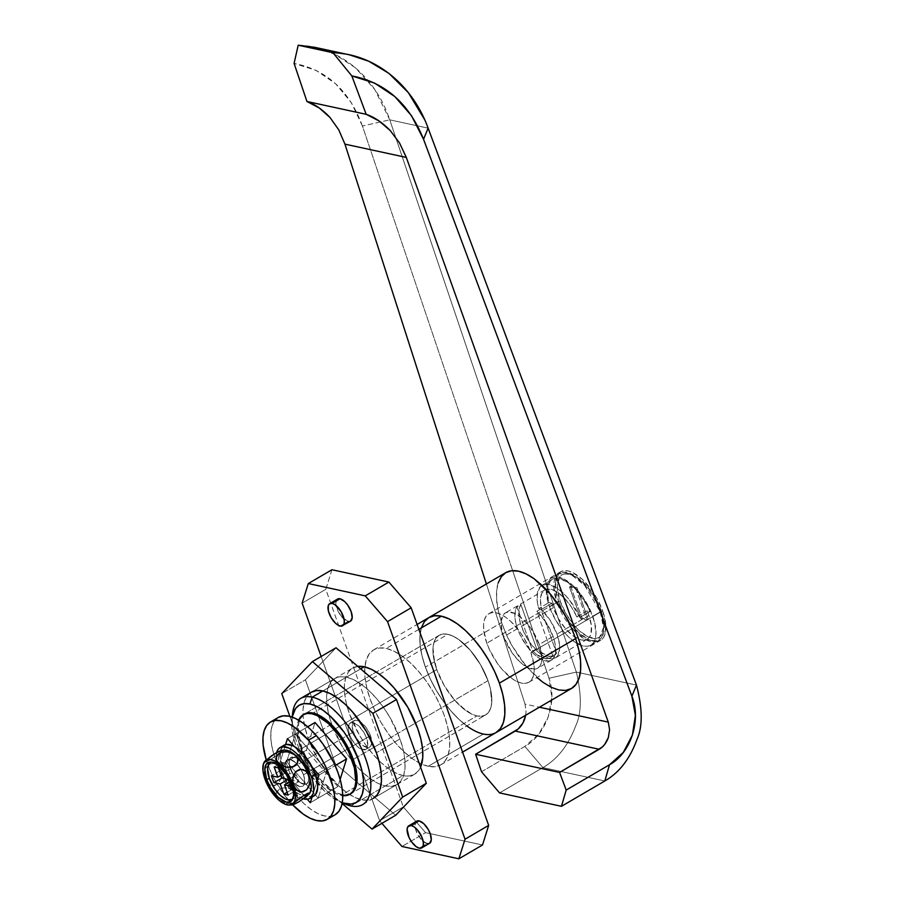 <?xml version="1.0" encoding="UTF-8"?>
<svg xmlns="http://www.w3.org/2000/svg" width="904" height="904" viewBox="0 0 904 904"><rect width="100%" height="100%" fill="white"/><g stroke="black" fill="none" stroke-linecap="round" stroke-linejoin="round"><path stroke-width="0.68" stroke-dasharray="4.52 3.39" d="M486.815 643.173A39.697 18.023 59.7 0 1 488.849 613.68A39.697 18.023 59.7 0 1 530.942 652.733L602.652 610.821A39.697 18.023 -120.3 0 0 560.559 571.78A39.697 18.023 -120.3 0 0 558.525 601.273L486.815 643.173L558.525 601.273L555.418 588.188L556.141 577.825L557.926 574.187L560.593 571.769L564.017 570.661L568.074 570.921L572.627 572.526L582.447 579.487L591.984 590.504L596.177 597.013L602.652 610.821L605.759 623.907L605.036 634.269L603.25 637.919L600.584 640.337L597.16 641.444L593.103 641.185L588.549 639.58L578.729 632.608L569.192 621.602L561.395 608.222L558.525 601.273A39.697 18.023 -120.3 0 0 600.618 640.314A39.697 18.023 -120.3 0 0 602.652 610.821L530.942 652.733A39.697 18.023 59.7 0 1 528.908 682.226A39.697 18.023 59.7 0 1 486.815 643.173L483.708 630.099L483.583 624.461L484.431 619.737L486.228 616.087L488.883 613.669L492.307 612.562L496.375 612.822L500.918 614.426L505.765 617.319L510.737 621.398L520.275 632.404L524.478 638.925L530.942 652.733L534.049 665.807L534.174 671.446L533.326 676.169L531.541 679.819L528.885 682.237L525.45 683.345L521.393 683.085L516.851 681.48L511.992 678.588L502.127 669.423L497.494 663.502L489.685 650.123L486.815 643.173M370.459 735.686A15.368 6.972 -120.3 0 0 354.165 720.567A15.368 6.972 -120.3 0 0 353.385 731.991L290.342 768.829A15.368 6.972 59.7 0 1 289.868 767.36A15.368 6.972 59.7 0 1 291.122 757.416A15.368 6.972 59.7 0 1 307.416 772.524L370.459 735.686L307.416 772.524L308.626 777.587L308.343 781.598L306.625 783.949L305.292 784.378L300.083 782.536L292.839 774.174L289.133 763.767L289.416 759.755L291.133 757.405L295.8 757.699L299.597 760.4L304.919 767.18L307.416 772.524A15.368 6.972 59.7 0 1 306.637 783.937A15.368 6.972 59.7 0 1 290.342 768.829L353.385 731.991A15.368 6.972 -120.3 0 0 369.668 747.099A15.368 6.972 -120.3 0 0 370.459 735.686L366.323 727.822L360.719 721.98L355.509 720.138L353.148 721.505L352.176 726.929L354.492 734.681L359.306 742.15L363.125 745.698L368.335 747.54L370.685 746.173L371.713 742.93L370.459 735.686M349.712 794.356L485.651 714.917A46.093 20.928 -120.3 0 0 484.668 672.565A46.093 20.928 -120.3 0 0 447.864 634.325L313.112 713.075L447.864 634.325L443.141 634.032L439.163 635.309L436.078 638.122L433.999 642.348L433.016 647.84L434.428 661.728L436.768 669.581L300.84 749.009A46.093 20.928 59.7 0 1 298.659 720.205L297.088 727.279L298.501 741.156L300.84 749.009L308.354 765.044L313.225 772.615L324.31 785.406L335.712 793.497L342.74 795.644A46.093 20.928 59.7 0 1 300.84 749.009L436.768 669.581L444.282 685.616L454.542 700.046L466.012 710.691L471.639 714.058L476.916 715.923A46.093 20.928 -120.3 0 0 485.651 714.917L350.899 793.667A46.093 20.928 59.7 0 1 342.164 794.672L476.916 715.923L481.64 716.217L485.617 714.94L488.702 712.126L490.782 707.9L491.765 702.408L490.352 688.52L488.002 680.667L353.261 759.416L488.002 680.667L490.352 688.52L491.765 702.408L490.782 707.9L488.702 712.126L485.617 714.94L481.64 716.217L476.916 715.923L471.639 714.058L460.238 705.967L454.542 700.046L444.282 685.616L436.768 669.581A46.093 20.928 -120.3 0 0 485.651 714.917A46.093 20.928 -120.3 0 0 488.002 680.667A46.093 20.928 -120.3 0 0 439.129 635.331A46.093 20.928 -120.3 0 0 436.768 669.581L433.163 654.383L433.016 647.84L433.999 642.348L436.078 638.122L439.163 635.309L443.141 634.032L447.864 634.325L453.141 636.19L458.769 639.557L470.227 650.202L480.499 664.632L488.002 680.667L480.499 664.632L470.227 650.202L458.769 639.557L453.141 636.19L447.864 634.325A46.093 20.928 -120.3 0 0 439.129 635.331A46.093 20.928 -120.3 0 0 440.112 677.684A46.093 20.928 -120.3 0 0 476.916 715.923L342.164 794.672A46.093 20.928 59.7 0 1 305.371 756.422A46.093 20.928 59.7 0 1 304.388 714.07L376.267 672.067L304.388 714.07M466.814 725.923A66.58 30.227 59.7 0 1 425.388 667.118L501.607 622.573C505.472 633.015 508.986 640.8 512.15 645.908L526.716 666.915L543.101 682.396C548.717 686.407 553.949 688.938 558.796 689.978C563.633 691.04 567.848 690.554 571.418 688.532L571.464 688.498M424.643 119.667L428.123 128.153L389.76 119.848L576.356 672.079L636.472 685.085L576.356 672.079L389.76 119.848L374.719 89.428L355.441 67.811L334.729 54.263L314.637 47.302M340.141 779.395L337.87 786.616L306.332 750.207L315.044 722.499L306.332 750.207L278.748 766.321L307.258 799.238L278.748 766.321L306.332 750.207L337.87 786.616L310.298 802.729L337.87 786.616L340.141 779.395M362.425 126.029L351.328 102.66L335.61 83.733L316.14 70.41L294.082 63.404C326.638 69.698 349.419 90.569 362.425 126.029L512.658 570.661L362.425 126.029L389.76 119.848L362.425 126.029M525.687 715.256L526.049 711.663L525.021 704.103L539.428 707.222L525.021 704.103L486.386 583.984L525.021 704.103L526.049 711.663L525.619 715.595M481.527 771.745L524.862 746.421L538.761 734.161L548.265 716.917L551.836 697.278L549.01 678.249L512.658 570.661L549.01 678.249L576.356 672.079C581.871 695.425 581.611 713.482 575.554 726.251C568.175 745.54 557.293 759.315 542.908 767.586L499.562 792.91L542.908 767.586C557.293 759.315 568.175 745.54 575.554 726.251C581.611 713.493 581.882 695.436 576.356 672.079L549.01 678.249C557.7 702.012 546.106 734.771 524.862 746.421L481.527 771.745M604.81 780.977L542.908 767.586L524.862 746.421L542.908 767.586L604.81 780.977M505.811 572.627C502.421 574.526 499.878 577.95 498.183 582.91L496.635 590.911L496.703 600.448L498.386 611.138L501.607 622.573L506.263 634.314L512.15 645.908L519.054 656.925L526.716 666.915L536.999 677.503M332.966 52.726L349.373 54.816M423.535 139.261L428.123 128.153L389.76 119.848M298.196 45.2C338.763 46.251 375.25 76.026 389.771 119.848M498.183 582.91C496.669 587.171 496.172 593.013 496.703 600.448C496.793 604.889 498.432 612.268 501.607 622.573L425.388 667.118A66.58 30.227 59.7 0 1 428.79 617.635A66.58 30.227 -120.3 0 0 430.214 678.814A66.58 30.227 -120.3 0 0 483.369 734.059L490.194 734.489L495.98 732.613L490.194 734.489L483.369 734.059A66.58 30.227 -120.3 0 0 495.98 732.613M425.388 667.118L430.191 678.768L436.236 690.272L443.276 701.199L451.062 711.132L459.277 719.674L467.617 726.5L475.753 731.359L483.369 734.059L475.753 731.359L467.617 726.5L459.277 719.674L451.062 711.132L443.276 701.199L436.236 690.272L430.191 678.768L425.388 667.118L421.998 655.773L425.388 667.118M421.388 627.783L419.964 635.727L420.168 645.173L421.998 655.773L420.168 645.173L419.964 635.727L421.388 627.783M312.072 797.079L317.123 781.022L312.072 797.079M319.01 775.033L335.181 765.586L319.01 775.033L326.886 770.434L295.348 734.014L286.636 761.71L318.174 798.13L326.886 770.434L319.01 775.033M312.196 767.168L294.275 746.489L312.196 767.168M287.461 738.624L307.665 726.816L287.461 738.624M285.585 744.602L278.748 766.321L307.258 799.238L278.748 766.321L286.636 761.71L278.748 766.321L285.585 744.602M416.676 821.182A12.803 5.808 -120.3 0 0 416.947 832.946A12.803 5.808 -120.3 0 0 427.174 843.568L419.298 848.178L427.174 843.568A12.803 5.808 -120.3 0 0 429.592 843.296L428.485 843.658M348.074 621.443L341.859 617.036L337.847 610.81L335.881 602.527L337.587 599.047A12.803 5.808 -120.3 0 0 337.859 610.821A12.803 5.808 -120.3 0 0 348.074 621.443L340.198 626.043L348.074 621.443A12.803 5.808 -120.3 0 0 350.503 621.161L349.385 621.523M360.662 668.858L322.852 690.95L360.662 668.858M357.781 666.395A61.461 27.9 -120.3 0 0 352.583 668.112A61.461 27.9 -120.3 0 0 353.893 724.579A61.461 27.9 -120.3 0 0 402.958 775.575L350.955 805.961L402.958 775.575A61.461 27.9 -120.3 0 0 414.597 774.242A61.461 27.9 -120.3 0 0 420.575 767.168L418.676 770.513L414.552 774.265L409.252 775.971L402.958 775.575L395.918 773.089L388.415 768.603L380.72 762.298L373.137 754.411L365.95 745.246L359.442 735.155L349.43 713.776L346.311 703.312L344.616 693.526L344.424 684.803L345.735 677.48L348.503 671.83L352.616 668.09L357.927 666.372M428.213 766.287L483.369 734.059L428.213 766.287L420.586 763.597L412.461 758.738L404.122 751.913L395.907 743.37L388.121 733.438L381.07 722.511L375.036 710.996L370.222 699.346L366.843 688L365.013 677.401L364.798 667.954L366.222 660.022L369.227 653.908L373.68 649.852L379.431 647.999L386.245 648.428A66.58 30.227 59.7 0 1 439.4 703.662A66.58 30.227 59.7 0 1 440.824 764.84A66.58 30.227 59.7 0 1 428.213 766.287A66.58 30.227 59.7 0 1 421.671 764.095A66.58 30.227 59.7 0 1 364.888 666.926A66.58 30.227 59.7 0 1 373.634 649.874A66.58 30.227 59.7 0 1 386.245 648.428L393.861 651.117L401.997 655.976L410.337 662.813L418.552 671.356L426.338 681.277L433.389 692.204L439.423 703.719L444.237 715.369L447.616 726.714L449.446 737.314L449.65 746.76L448.237 754.693L445.231 760.806L440.779 764.874L435.027 766.716L428.213 766.287M418.857 629.365L386.245 648.428L418.857 629.365M321.146 656.485L379.635 820.73L381.895 823.341L379.635 820.73L403.274 806.91L425.581 832.663L482.51 844.98L425.581 832.663L401.941 846.472L425.581 832.663L403.274 806.91L379.635 820.73L321.146 656.485M427.174 843.568L422.541 840.81L418.111 835.149L415.365 828.516L415.252 823.137M331.949 569.735L325.79 589.318L403.274 806.91L325.79 589.318L302.151 603.137L325.79 589.318L331.949 569.735M292.15 717.109L291.924 728.522L293.472 737.494L296.331 747.088L305.507 766.694L311.473 775.937L325.011 791.565L332.062 797.339L342.243 802.831A56.342 25.572 59.7 0 1 340.853 802.3A56.342 25.572 59.7 0 1 291.935 718.59A56.342 25.572 59.7 0 1 292.15 717.109M350.899 793.667L346.887 794.966L342.164 794.672L336.887 792.797L331.259 789.441L319.801 778.796L309.53 764.355L302.026 748.32L298.41 733.133L298.275 726.59L299.258 721.098L301.326 716.861L304.411 714.058M343.328 803.193A61.461 27.9 59.7 0 1 292.376 715.991M292.625 713.075A61.461 27.9 -120.3 0 0 345.983 804.402M311.247 692.261L307.134 696.012L304.365 701.651L303.055 708.973L303.247 717.697L304.942 727.483L308.061 737.958L331.7 724.138A61.461 27.9 -120.3 0 0 396.867 784.593A61.461 27.9 -120.3 0 0 400.02 738.93L390.008 717.55L383.499 707.459L376.313 698.295L368.73 690.407L361.035 684.102L353.52 679.627L346.492 677.141L340.198 676.734L334.887 678.452L330.774 682.192L328.005 687.842L326.694 695.165L326.886 703.888L328.581 713.674L331.7 724.138L341.712 745.517L348.221 755.608L355.408 764.773L362.99 772.66L370.685 778.965L378.188 783.44L385.228 785.938L391.522 786.333L396.822 784.627L400.947 780.875L403.704 775.225L405.026 767.903L404.834 759.179L403.139 749.405L400.02 738.93L376.38 752.749L400.02 738.93A61.461 27.9 -120.3 0 0 334.853 678.475A61.461 27.9 -120.3 0 0 331.7 724.138L308.061 737.958A61.461 27.9 59.7 0 1 311.213 692.283L352.583 668.112M305.405 679.797L336.039 647.784L305.405 679.797L281.765 693.617L305.405 679.797L335.226 763.552L311.586 777.361L289.879 716.42L311.586 777.361L342.119 803.498L311.586 777.361L335.226 763.552L305.405 679.797M395.681 815.284L335.226 763.552L395.681 815.284M308.061 737.958L318.072 759.337L324.581 769.428L339.35 786.469L347.046 792.774L354.549 797.26L361.589 799.746L367.883 800.142L373.228 798.413A61.461 27.9 59.7 0 1 308.061 737.958M274.85 720.511A56.342 25.572 -120.3 0 0 297.179 796.537L289.291 801.147L292.681 804.854A56.342 25.572 59.7 0 1 289.291 801.147L297.179 796.537A56.342 25.572 -120.3 0 0 335.181 814.719L330.288 816.301L324.513 815.939L318.061 813.656L311.179 809.543L304.128 803.769L297.179 796.537L284.624 778.886L275.449 759.292L272.59 749.698L271.042 740.726L270.861 732.737L272.059 726.014L274.601 720.85L278.375 717.403M289.291 801.147L276.748 783.497L271.629 773.756L266.239 759.902A56.342 25.572 59.7 0 0 289.291 801.147M310.298 802.729L318.174 798.13L286.636 761.71L295.348 734.014L326.886 770.434L318.174 798.13L310.298 802.729M307.416 772.524A15.368 6.972 -120.3 0 0 291.122 757.416A15.368 6.972 -120.3 0 0 289.868 767.36A15.368 6.972 -120.3 0 0 290.342 768.829L286.398 771.135A15.368 6.972 59.7 0 1 287.189 759.71A15.368 6.972 59.7 0 1 303.484 774.83L307.416 772.524L303.292 764.66L297.676 758.818L292.467 756.976L290.105 758.343L289.133 763.767L290.342 768.829L296.263 778.988L300.083 782.536L305.292 784.378L306.625 783.949L308.343 781.598L308.626 777.587L307.416 772.524L303.484 774.83L300.976 769.485L295.653 762.693L290.094 759.383L288.523 759.281L286.172 760.648L285.144 763.891L286.398 771.135L288.907 776.479L294.218 783.259L299.778 786.582L302.682 786.254L304.727 782.073L303.484 774.83A15.368 6.972 59.7 0 1 302.693 786.243A15.368 6.972 59.7 0 1 286.398 771.135L290.342 768.829A15.368 6.972 -120.3 0 0 306.637 783.937A15.368 6.972 -120.3 0 0 307.416 772.524M303.348 798.82A29.448 13.368 59.7 0 1 278.568 769.44L282.511 767.134A29.448 13.368 -120.3 0 0 313.733 796.108M313.722 796.119L308.162 796.74L301.19 793.407L293.868 786.604L287.314 777.384L282.511 767.134L280.206 757.428L280.748 749.744L284.037 745.235A29.448 13.368 -120.3 0 0 282.511 767.134L278.568 769.44L276.262 759.733L276.805 752.038M304.219 799.046L297.246 795.701L289.924 788.909L283.37 779.677L278.568 769.44A29.448 13.368 59.7 0 1 276.669 752.49M270.443 762.682L272.273 762.083L276.884 763.089L282.138 766.818L289.495 776.197L292.964 783.598L291.698 784.898L292.941 783.621A21.255 9.65 -120.3 0 0 272.906 762.049A21.255 9.65 -120.3 0 0 271.742 762.174M286.398 771.135L349.441 734.297A15.368 6.972 -120.3 0 0 365.736 749.405A15.368 6.972 -120.3 0 0 366.515 737.992L303.484 774.83A15.368 6.972 59.7 0 1 302.693 786.243A15.368 6.972 59.7 0 1 286.398 771.135L285.144 763.891L287.201 759.71L291.856 760.004L295.653 762.693L300.976 769.485L303.484 774.83L304.682 779.892L303.71 785.316L301.36 786.683L299.778 786.582L294.218 783.259L288.907 776.479L286.398 771.135A15.368 6.972 59.7 0 1 287.189 759.71A15.368 6.972 59.7 0 1 303.484 774.83L366.515 737.992A15.368 6.972 -120.3 0 0 350.232 722.872A15.368 6.972 -120.3 0 0 349.441 734.297L286.398 771.135M279.053 800.277L286.263 803.43L290.546 803.419L294.399 802.108L296.987 799.69L297.834 796.706L296.998 793.701L294.817 791.068A25.606 11.628 -120.3 0 0 309.044 794.153A25.606 11.628 -120.3 0 0 309.88 793.057M285.268 750.105A25.606 11.628 -120.3 0 0 280.839 751.812A25.606 11.628 -120.3 0 0 280.703 769.903L281.517 773.971L281.121 778.242L278.07 783.711L272.985 785.881L268.092 783.926L265.753 780.932L268.092 783.926L271.223 785.644L274.771 785.632L278.07 783.711L281.121 778.242L281.517 773.971L280.703 769.903A25.606 11.628 -120.3 0 0 294.817 791.068L287.585 787.915L283.291 787.926L279.438 789.26L276.228 793.136L276.262 796.175L277.81 799.023L276.036 794.661L276.873 791.678L279.438 789.26L283.291 787.926L287.585 787.915L291.574 789.056L299.054 794.074L303.009 795.644L307.846 795.102M280.556 801.373L286.263 803.43L292.58 802.921L295.89 801.012L297.834 796.706L296.06 792.322L286.647 781.644L279.901 768.072L278.579 758.976L279.166 754.772L280.839 751.812L270.884 759.337L264.239 762.434L264.51 761.665L264.239 762.434L265.256 762.332L269.155 760.388L276.127 755.755L280.839 751.812L281.664 750.399L280.658 750.489M279.901 768.072L277.573 765.089L274.443 763.371L269.166 764.095L265.234 768.705L264.171 772.875L264.397 777.112L264.171 772.875L265.234 768.705L269.166 764.095L274.443 763.371L277.573 765.089L279.901 768.072M309.044 794.153L310.095 792.672M285.223 750.105L282.037 750.862M366.515 737.992L364.018 732.647L358.696 725.856L353.136 722.545L351.566 722.443L349.204 723.81L348.232 729.223L349.441 734.297L351.938 739.641L357.261 746.421L361.058 749.122L365.724 749.416L367.77 745.235L366.515 737.992M292.964 798.492A21.255 9.65 -120.3 0 0 293.642 797.543A21.255 9.65 -120.3 0 0 293.789 786.209A21.255 9.65 -120.3 0 0 292.964 783.598L294.693 793.622L294.241 796.153L291.856 799.396M281.393 751.156L281.664 750.399M288.127 795.102L296.003 790.491L292.376 780.299L289.393 782.039L292.376 780.299L298.783 781.677L296.354 774.886L289.958 773.496L286.319 763.292L282.048 762.366L285.687 772.57L279.279 771.18L280.794 775.429L279.279 771.18L271.403 775.79L279.279 771.18L285.687 772.57L281.065 775.27L285.687 772.57L282.048 762.366L279.223 764.027L282.048 762.366L286.319 763.292L281.969 765.846L286.319 763.292L289.958 773.496L282.071 778.095L289.958 773.496L296.354 774.886L293.02 776.83L296.354 774.886L298.783 781.677L290.896 786.288L298.783 781.677L292.376 780.299L296.003 790.491L288.127 795.102M287.122 792.266L291.732 789.576L296.003 790.491L291.732 789.576L287.122 792.266M289.11 782.197L291.732 789.576L289.11 782.197M282.059 778.061L288.105 779.372L282.059 778.061M274.172 766.976L279.223 764.027L274.172 766.976M278.443 767.903L281.969 765.846L278.443 767.903M288.478 779.485L293.02 776.83L288.478 779.485M600.256 611.884L603.476 627.545L598.256 640.812L586.357 640.043L572.582 628.913L556.988 602.516A2.565 0.881 160.4 0 1 560.378 601.68C562.921 610.912 576.933 634.563 592.052 638.235C606.855 641.038 604.968 620.02 600.798 610.426A2.565 0.881 160.4 0 1 601.239 610.731A2.565 0.881 160.4 0 1 600.256 611.884L592.764 616.257A38.928 17.673 59.7 0 1 590.775 645.185A38.928 17.673 59.7 0 1 549.496 606.889L556.988 602.516A38.928 17.673 -120.3 0 0 598.256 640.812A38.928 17.673 -120.3 0 0 600.256 611.884A38.928 17.673 -120.3 0 0 558.977 573.599A38.928 17.673 -120.3 0 0 556.988 602.516L549.496 606.889L547.519 600.256L546.332 588.538L547.157 583.905L548.909 580.323L551.519 577.95L554.875 576.876L558.864 577.125L563.316 578.696L572.955 585.532L577.758 590.527L582.3 596.324L589.962 609.443L594.742 622.89L595.939 634.608L595.103 639.252L593.352 642.823L590.741 645.196L587.385 646.281L583.396 646.032L574.187 641.614L569.317 637.625L564.514 632.63L555.836 620.438L549.496 606.889A38.928 17.673 59.7 0 1 551.496 577.972A38.928 17.673 59.7 0 1 592.764 616.257L600.256 611.884A2.565 0.881 -19.6 0 0 601.239 610.731A2.565 0.881 -19.6 0 0 600.798 610.426L603.646 622.404L603.759 627.568L602.979 631.907L601.341 635.241L598.911 637.456L595.77 638.473L587.882 636.766L578.888 630.382L574.402 625.715L566.299 614.324L560.378 601.68L557.531 589.69L557.418 584.526L559.836 576.854L562.265 574.639L565.407 573.633L569.124 573.859L577.735 577.984L586.775 586.38L591.024 591.804L594.877 597.77L600.798 610.426C598.256 601.183 584.244 577.543 569.124 573.859C554.322 571.068 556.209 592.086 560.378 601.68A2.565 0.881 -19.6 0 0 556.988 602.516L553.756 586.854L558.977 573.599L570.887 574.356L584.662 585.487L600.256 611.884M553.067 636.382L539.281 644.439A32.013 14.532 59.7 0 1 537.643 668.226A32.013 14.532 59.7 0 1 503.697 636.732L517.483 628.675A32.013 14.532 -120.3 0 0 551.429 660.169A32.013 14.532 -120.3 0 0 553.067 636.382A32.013 14.532 -120.3 0 0 536.886 611.217L540.818 608.912A32.013 14.532 59.7 0 1 557.011 634.077A32.013 14.532 59.7 0 1 555.372 657.863A32.013 14.532 59.7 0 1 521.427 626.37L553.338 607.725A32.013 14.532 -120.3 0 0 587.284 639.218A32.013 14.532 -120.3 0 0 588.922 615.432L557.011 634.077L588.922 615.432A32.013 14.532 -120.3 0 0 587.08 610.844L576.831 616.833A32.013 14.532 -120.3 0 0 544.739 589.928A32.013 14.532 -120.3 0 0 541.711 609.228L551.96 603.239A32.013 14.532 -120.3 0 0 553.338 607.725L521.427 626.37A32.013 14.532 59.7 0 1 520.896 604.595L516.952 606.9A32.013 14.532 -120.3 0 0 517.483 628.675L503.697 636.732A32.013 14.532 59.7 0 1 505.336 612.946A32.013 14.532 59.7 0 1 539.281 644.439L553.067 636.382L554.694 641.829L555.677 651.468L553.553 658.225L551.406 660.18L548.649 661.073L541.699 659.57L537.79 657.231L533.778 653.942L526.094 645.072L519.8 634.28L516.387 625.252L515.054 618.788L515.303 610.72L516.952 606.9L532.682 651.049L536.626 648.744A29.448 13.368 -120.3 0 0 554.073 655.649A29.448 13.368 -120.3 0 0 556.548 653.061L552.604 655.366L536.886 611.217L540.818 608.912L556.548 653.061L552.604 655.366A29.448 13.368 59.7 0 1 550.14 657.954A29.448 13.368 59.7 0 1 532.682 651.049L536.626 648.744L520.896 604.595L516.952 606.9L532.682 651.049L535.756 653.852L544.558 658.598L549.327 658.349L552.604 655.366L536.886 611.217L546.253 622.641L553.067 636.382M551.96 603.239A32.013 14.532 -120.3 0 0 553.338 607.725L558.559 618.856L565.689 628.89L573.644 636.28L581.227 639.908L584.504 640.111L587.261 639.23L589.408 637.275L590.843 634.337L591.431 625.975L588.922 615.432A32.013 14.532 -120.3 0 0 587.08 610.844L590.097 611.499L587.216 605.544L575.893 589.577L567.384 582.165L559.35 578.481L555.836 578.21L552.807 579.012L550.366 580.843L547.541 587.385L547.248 591.871L548.931 602.584L551.96 603.239L548.931 602.584L538.694 608.573A37.392 16.973 59.7 0 1 542.027 585.284A37.392 16.973 59.7 0 1 579.859 617.489L590.097 611.499A37.392 16.973 -120.3 0 0 552.265 579.294A37.392 16.973 -120.3 0 0 548.931 602.584L538.694 608.573L541.711 609.228L551.96 603.239M570.673 586.334L581.973 618.065L588.244 619.421L576.944 587.69L570.673 586.334L581.973 618.065L580.797 618.754L569.497 587.024L570.673 586.334L569.497 587.024L575.758 588.38L587.058 620.11L580.797 618.754L581.973 618.065L588.244 619.421L587.058 620.11L588.244 619.421L576.944 587.69L575.758 588.38L576.944 587.69L570.673 586.334M539.281 644.439L530.671 628.054L526.93 623.274L518.975 615.884L515.065 613.545L508.127 612.042L505.359 612.935L503.212 614.889L501.087 621.647L502.07 631.286L503.697 636.732L512.297 653.129L519.992 662.01L527.913 667.627L534.852 669.129L537.62 668.237L539.756 666.282L541.202 663.344L541.88 659.536L541.79 654.993L539.281 644.439M587.08 610.844L576.831 616.833L579.859 617.489L590.097 611.499L587.08 610.844M579.859 617.489L569.746 600.392L565.655 595.566L557.146 588.154L549.101 584.47L542.569 584.99L540.129 586.832L537.304 593.374L537.473 602.979L538.694 608.573L541.711 609.228L540.434 600.301L541.677 593.487L545.281 589.645L550.796 589.227L557.565 592.301L564.74 598.482L571.43 607.002L576.831 616.833L579.859 617.489M580.797 618.754L569.497 587.024L575.758 588.38L587.058 620.11L580.797 618.754M557.011 634.077L559.519 644.631L559.621 649.174L557.486 655.92L555.35 657.875L552.581 658.767L549.304 658.564L541.733 654.925L537.722 651.648L530.026 642.767L523.744 631.975L520.331 622.958L518.998 616.483L519.246 608.415L520.896 604.595L536.626 648.744L539.688 651.547L548.502 656.293L553.271 656.044L556.548 653.061L540.818 608.912L550.197 620.336L557.011 634.077M488.849 613.68L560.559 571.78M354.165 720.567L350.232 722.872M439.129 635.331L376.267 672.067L439.129 635.331M369.668 747.099L365.736 749.405M528.908 682.226L600.618 640.314M414.597 774.242L362.594 804.628M440.824 764.84L462.577 752.128M373.634 649.874L417.117 624.461M292.116 717.098L291.935 718.59M342.243 802.865L340.853 802.3M334.853 678.475L311.213 692.283M396.867 784.593L373.228 798.413M272.906 762.049L270.432 762.061M293.642 797.543L292.421 799.69M590.775 645.185L598.256 640.812C607.635 633.026 604.731 623.579 601.239 610.72C596.764 598.685 590.188 588.606 581.498 580.481L573.147 574.537C568.141 573.215 568.661 570.367 558.977 573.599L551.496 577.972M551.429 660.169L537.643 668.226M587.284 639.218L555.372 657.863M544.739 589.928L505.336 612.946M542.027 585.284L552.265 579.294M550.14 657.954L554.073 655.649"/><path stroke-width="1.36" d="M303.202 714.759L304.388 714.07A46.093 20.928 59.7 0 1 313.112 713.075L318.389 714.94L324.027 718.296L335.486 728.94L345.746 743.382L353.261 759.416L352.074 760.106A46.093 20.928 59.7 0 1 349.712 794.356A46.093 20.928 59.7 0 1 342.74 795.644L349.69 794.379L352.775 791.565L354.843 787.327L355.826 781.836L354.424 767.959L348.752 752.038L344.571 744.071L339.689 736.5L328.615 723.72L317.214 715.629L311.936 713.764L307.213 713.459L303.236 714.748L298.659 720.205A46.093 20.928 59.7 0 1 303.202 714.759A46.093 20.928 59.7 0 1 352.074 760.106L353.261 759.416L355.6 767.27L357.012 781.146L356.029 786.638L353.95 790.876L350.865 793.689M536.999 677.503L543.101 682.396L551.18 687.277L558.796 689.978L565.621 690.407L571.464 688.498C574.808 686.633 577.351 683.209 579.046 678.249C580.56 673.989 581.057 668.146 580.526 660.711C580.436 656.27 578.797 648.891 575.622 638.586L499.392 683.13A66.58 30.227 59.7 0 1 495.98 732.613A66.58 30.227 59.7 0 1 466.814 725.923M636.472 685.085L428.123 128.153C412.145 84.015 374.222 53.935 332.966 52.726L351.825 75.913L374.527 83.055L394.822 96.558L411.467 115.678L423.535 139.261L631.896 696.193L635.388 715.369L632.393 735.133L623.285 752.456L609.522 764.75L566.186 790.073L559.587 772.434L602.143 747.145L604.697 744.41L608.336 737.574L609.59 729.754L608.29 722.126L406.325 157.432L399.523 142.956L390.291 130.617L379.025 120.933L366.188 114.311L351.825 75.913L366.188 114.311C374.459 117.17 382.494 122.605 390.291 130.617L399.523 142.956L406.325 157.432L608.29 722.126L539.428 707.222L608.29 722.126L609.59 729.754L608.336 737.574C606.347 743.009 603.318 746.907 599.228 749.269L559.587 772.434L475.617 754.252L481.527 771.745L499.562 792.91L561.463 806.311L604.81 780.977C619.195 772.717 629.896 758.897 636.924 739.54C642.767 726.714 642.608 708.566 636.472 685.085C642.608 708.578 642.767 726.737 636.924 739.54C629.896 758.908 619.195 772.717 604.81 780.977L561.463 806.311L566.186 790.073L559.587 772.434L475.617 754.252L481.527 771.745L499.562 792.91L561.463 806.311L566.186 790.073L609.522 764.75L604.81 780.977L609.522 764.75C630.789 753.1 641.535 720.16 631.896 696.193L423.535 139.261L428.123 128.153L636.472 685.085L631.896 696.193L636.472 685.085M346.582 758.919L340.141 779.395L346.582 758.919L335.181 765.586L346.582 758.919L315.044 722.499L346.582 758.919M314.637 47.302L298.196 45.2L294.082 63.404L306.942 101.485L319.327 108.017L330.073 117.588L338.74 129.803L344.944 144.143L486.386 583.984L344.944 144.143L406.325 157.432L344.944 144.143L338.74 129.803L330.073 117.588C322.671 109.655 314.965 104.288 306.942 101.485L366.188 114.311L306.942 101.485L294.082 63.404L298.196 45.2L332.966 52.726L351.825 75.913C385.217 82.377 409.128 103.497 423.535 139.261M525.687 715.256L522.93 723.03L518.195 728.963L475.617 754.252L515.257 731.087L599.228 749.269L515.257 731.087C519.348 728.726 522.444 724.838 524.569 719.437L525.687 715.256M462.577 752.128L495.98 732.613L500.398 728.579L495.934 732.635L571.464 688.498L575.95 684.418L579.046 678.249L580.594 670.248L580.526 660.711L578.842 650.021L575.622 638.586L570.966 626.845L565.079 615.251L558.175 604.234L550.513 594.244L542.389 585.634L534.128 578.763L526.038 573.882L518.433 571.181L511.607 570.752L505.811 572.627L501.279 576.741L498.183 582.91M314.276 47.223L349.373 54.816L368.753 61.223L388.957 73.394L408.337 92.626L424.643 119.667M298.196 45.2L332.966 52.726M505.811 572.627L428.79 617.635A66.58 30.227 59.7 0 1 499.392 683.13L575.622 638.586C571.746 628.144 568.243 620.359 565.079 615.251L550.513 594.244L534.128 578.763C528.512 574.752 523.28 572.221 518.433 571.181C513.596 570.119 509.381 570.605 505.811 572.627M500.398 728.579L503.392 722.465L504.816 714.522L504.601 705.075L502.771 694.475L499.392 683.13L494.59 671.48L488.544 659.976L481.493 649.049L473.719 639.117L465.503 630.574L457.164 623.749L449.028 618.89L441.401 616.189L434.587 615.76L428.846 617.613L424.383 621.669L421.388 627.783L424.383 621.669L428.846 617.613L434.587 615.76L441.401 616.189L418.857 629.365L441.401 616.189L449.028 618.89L457.164 623.749L465.503 630.574L473.719 639.117L481.493 649.049L488.544 659.976L494.59 671.48L499.392 683.13L502.771 694.475L504.601 705.075L504.816 714.522L503.392 722.465L500.398 728.579M307.258 799.238L310.298 802.729L312.072 797.079L310.298 802.729L312.072 797.079L310.298 802.729L307.258 799.238L310.298 802.729L307.258 799.238L303.348 798.82A29.448 13.368 59.7 0 0 309.801 798.401L307.236 799.238M317.123 781.022L319.01 775.033L312.196 767.168L319.01 775.033L312.196 767.168L319.01 775.033L317.123 781.022M294.275 746.489L287.461 738.624L285.585 744.602L287.461 738.624L285.585 744.602L287.461 738.624L294.275 746.489M307.665 726.816L315.044 722.499L307.665 726.816M292.376 715.991A61.461 27.9 59.7 0 1 300.569 698.498A61.461 27.9 59.7 0 1 312.208 697.165L322.852 690.95L312.208 697.165L309.88 704.001A56.342 25.572 59.7 0 1 358.956 760.648A56.342 25.572 59.7 0 1 345.396 803.735L350.955 805.961A61.461 27.9 -120.3 0 0 365.736 758.964A61.461 27.9 -120.3 0 0 312.208 697.165A61.461 27.9 59.7 0 1 361.284 748.162A61.461 27.9 59.7 0 1 362.594 804.628A61.461 27.9 59.7 0 1 350.955 805.961A61.461 27.9 59.7 0 1 343.328 803.193M419.106 820.9L411.218 825.51A12.803 5.808 59.7 0 1 421.445 836.132A12.803 5.808 59.7 0 1 421.716 847.895A12.803 5.808 59.7 0 1 419.298 848.178A12.803 5.808 59.7 0 1 409.071 837.556A12.803 5.808 59.7 0 1 408.8 825.793A12.803 5.808 59.7 0 1 411.218 825.51L419.106 820.9L423.739 823.668L428.168 829.33L430.259 833.782L431.298 839.816L429.592 843.296A12.803 5.808 -120.3 0 0 429.321 831.533A12.803 5.808 -120.3 0 0 419.106 820.9A12.803 5.808 -120.3 0 0 416.676 821.182L419.106 820.9M342.616 625.771L344.051 623.816L344.277 620.472L341.192 611.805L335.158 604.832L332.13 603.386L329.711 603.657L328.276 605.612L328.389 610.991L331.135 617.624L335.565 623.285L338.729 625.534L341.509 626.133L350.503 621.161A12.803 5.808 -120.3 0 0 350.232 609.398A12.803 5.808 -120.3 0 0 340.006 598.776L332.13 603.386A12.803 5.808 59.7 0 1 342.345 614.008A12.803 5.808 59.7 0 1 342.616 625.771A12.803 5.808 59.7 0 1 340.198 626.043A12.803 5.808 59.7 0 1 329.971 615.421A12.803 5.808 59.7 0 1 329.7 603.657A12.803 5.808 59.7 0 1 332.13 603.386L340.006 598.776L344.639 601.544L347.712 605.092L351.159 611.646L352.198 617.692L350.492 621.172M364.222 666.779L360.662 668.858L364.222 666.779L371.25 669.265L378.765 673.751L386.46 680.057L394.042 687.933L407.738 707.188L417.75 728.567L420.868 739.043L422.563 748.828L422.756 757.541L420.575 767.168A61.461 27.9 -120.3 0 0 408.845 709.131A61.461 27.9 -120.3 0 0 364.222 666.779A61.461 27.9 -120.3 0 0 357.781 666.395L364.222 666.779M495.98 732.613A66.58 30.227 -120.3 0 0 494.567 671.435A66.58 30.227 -120.3 0 0 441.401 616.189A66.58 30.227 -120.3 0 0 428.79 617.635L417.117 624.461M465.029 839.217L387.545 621.624L365.239 595.872L308.309 583.543L302.151 603.137L321.146 656.485L302.151 603.137L308.309 583.543L331.949 569.735L308.309 583.543L365.239 595.872L388.878 582.063L331.949 569.735L388.878 582.063L365.239 595.872L387.545 621.624L411.184 607.804L388.878 582.063L411.184 607.804L488.668 825.397L411.184 607.804L387.545 621.624L465.029 839.217L488.668 825.397L465.029 839.217L458.87 858.8L465.029 839.217M381.895 823.341L401.941 846.472L458.87 858.8L482.51 844.98L488.668 825.397L482.51 844.98L458.87 858.8L401.941 846.472L381.895 823.341M337.587 599.047L340.006 598.776A12.803 5.808 -120.3 0 0 337.576 599.058L329.7 603.657M349.385 621.523L348.074 621.443M415.252 823.137L416.687 821.182L408.8 825.793M428.485 843.658L427.174 843.568M304.411 714.058L308.4 712.77L313.112 713.075A46.093 20.928 59.7 0 1 349.916 751.314A46.093 20.928 59.7 0 1 350.899 793.667M342.243 802.865L345.983 804.402A61.461 27.9 -120.3 0 0 350.955 805.961L345.396 803.735A56.342 25.572 59.7 0 1 342.243 802.831L351.17 804.097L356.029 802.537L359.803 799.102L362.334 793.927L363.544 787.214L363.363 779.214L361.815 770.242L358.956 760.648L349.769 741.054L343.814 731.799L330.276 716.171L323.214 710.397L316.332 706.284L309.88 704.001L304.117 703.64L299.258 705.21L295.484 708.646L292.15 717.109A56.342 25.572 59.7 0 1 309.88 704.001L312.208 697.165A61.461 27.9 -120.3 0 0 292.625 713.075L292.116 717.098M411.218 825.51L407.953 826.561L407.094 829.262L409.06 837.545L411.58 841.861L416.258 846.72L419.298 848.178L421.705 847.907L423.14 845.941L423.377 842.607L421.445 836.144L417.433 829.917L414.247 826.957L411.218 825.51M300.569 698.498L311.213 692.283A61.461 27.9 59.7 0 1 376.38 752.749L366.369 731.359L352.673 712.115L345.091 704.227L337.395 697.922L329.881 693.436L322.852 690.95L316.558 690.554L311.247 692.261M336.039 647.784L396.494 699.515L426.315 783.271L395.681 815.284L372.041 829.104L342.119 803.498L372.041 829.104L402.675 797.091L372.041 829.104L395.681 815.284L426.315 783.271L402.675 797.091L372.855 713.335L402.675 797.091L426.315 783.271L396.494 699.515L372.855 713.335L312.4 661.592L372.855 713.335L396.494 699.515L336.039 647.784L312.4 661.592L281.765 693.617L312.4 661.592L336.039 647.784M289.879 716.42L281.765 693.617L289.879 716.42M373.182 798.435L377.307 794.684L380.064 789.045L381.386 781.723L381.194 772.999L379.499 763.213L376.38 752.749A61.461 27.9 59.7 0 1 373.228 798.413M308.467 740.206A56.342 25.572 59.7 0 1 327.304 819.318A56.342 25.572 59.7 0 1 292.681 804.854L303.303 814.154L310.185 818.267L316.637 820.538L322.4 820.911L327.271 819.34L331.033 815.905L333.576 810.73L334.774 804.018L334.604 796.017L333.056 787.056L326.129 767.598L321.01 757.857L308.467 740.206L316.343 735.607L308.467 740.206L294.455 727.2L287.574 723.087L281.121 720.816L275.358 720.443L270.488 722.014A56.342 25.572 59.7 0 1 308.467 740.206M335.181 814.719A56.342 25.572 -120.3 0 0 316.343 735.607L322.931 744.003L334.005 762.987L338.073 772.852L340.932 782.446L342.48 791.418L342.661 799.407L341.452 806.131L338.921 811.295L335.147 814.741L327.304 819.318M278.375 717.403L283.234 715.844L288.997 716.205L295.45 718.488L302.332 722.601L309.394 728.375L316.343 735.607A56.342 25.572 -120.3 0 0 278.33 717.426A56.342 25.572 -120.3 0 0 274.85 720.511M270.454 722.036A56.342 25.572 59.7 0 0 266.239 759.902L263.154 745.337L262.985 737.336L264.183 730.624L266.725 725.449L270.488 722.014L278.33 717.426M313.722 796.119L315.688 794.322L317.643 788.107L317.553 783.926L315.247 774.219A29.448 13.368 -120.3 0 0 284.025 745.246L286.579 744.421L292.964 745.8L296.568 747.947L303.891 754.75L310.445 763.97L315.247 774.219L311.304 776.525A29.448 13.368 59.7 0 0 280.082 747.551A29.448 13.368 59.7 0 0 276.669 752.49L278.127 749.337L280.104 747.54L282.647 746.727L289.031 748.105L292.625 750.252L296.32 753.269L303.394 761.439L311.304 776.525A29.448 13.368 59.7 0 1 309.801 798.401L313.733 796.108A29.448 13.368 -120.3 0 0 315.247 774.219L311.304 776.525L312.807 781.542L313.699 790.412L313.078 793.915L309.778 798.413M271.742 762.174A21.255 9.65 -120.3 0 0 269.335 778.48L266.657 779.474A22.532 10.226 59.7 0 1 270.432 762.061A22.532 10.226 59.7 0 1 291.698 784.898A22.532 10.226 59.7 0 1 292.421 799.69A22.532 10.226 59.7 0 1 279.991 798.865A22.532 10.226 59.7 0 1 266.657 779.474L269.335 778.48L267.607 768.456L268.059 765.925L270.443 762.682M281.664 750.399L275.053 753.473L265.075 761.021A25.606 11.628 59.7 0 1 279.302 764.106L287.472 773.53L293.416 785.271L295.54 796.187L294.953 800.39L293.28 803.362L303.213 795.848L307.846 793.249L309.891 793.023A25.606 11.628 -120.3 0 0 310.128 792.616A25.606 11.628 -120.3 0 0 309.168 776.061L309.982 780.118L309.597 784.378L306.592 789.836L301.495 792.04L296.58 790.107L294.229 787.113L292.602 781.203L293.676 774.92L296.003 771.485L299.303 769.553L302.863 769.519L306.015 771.236L309.168 776.061A25.606 11.628 -120.3 0 0 295.066 754.885L297.258 757.518L298.083 760.501L297.258 763.484L294.681 765.914L290.839 767.236L286.545 767.259L279.302 764.106A25.606 11.628 59.7 0 1 293.416 785.271A25.606 11.628 59.7 0 1 293.28 803.362L303.213 795.848L309.88 792.74L307.145 795.893L299.134 801.656L293.484 804.673L292.455 804.775L293.28 803.362A25.606 11.628 59.7 0 1 288.851 805.057A25.606 11.628 59.7 0 1 279.053 800.277L280.556 801.373M307.846 795.102L299.134 801.656L292.806 804.842L293.28 803.362L289.043 805.068L285.325 804.255L279.053 800.277A25.606 11.628 59.7 0 1 264.951 779.112L265.753 780.932L264.951 779.112A25.606 11.628 59.7 0 1 263.991 762.558A25.606 11.628 59.7 0 1 265.075 761.021L264.228 762.151M279.053 800.277L272.805 793.542L266.126 782.096L262.94 770.671L263.414 763.982L266.273 760.072L269.324 759.315L275.065 761.089L279.302 764.106L276.511 760.004L276.477 756.976L278.183 754.207L281.472 752.264L287.811 751.732L295.066 754.885A25.606 11.628 -120.3 0 0 285.268 750.105M280.658 750.489L271.471 755.857L264.51 761.665M309.609 793.497L309.044 794.153M264.397 777.112L264.951 779.112L264.397 777.112M310.004 792.842L311.304 786.977L310.773 781.824L309.168 776.061L304.998 767.157L301.314 761.62L295.066 754.885L290.828 751.879L285.076 750.105M282.037 750.862L281.393 751.156M291.856 799.396L287.845 799.848L285.415 798.989L280.161 795.26L275.053 789.361L269.335 778.48A21.255 9.65 -120.3 0 0 281.155 796.141A21.255 9.65 -120.3 0 0 292.964 798.492M290.896 786.288L288.478 779.485L282.071 778.095L278.443 767.903L274.172 766.976L277.799 777.18L271.403 775.79L273.822 782.593L280.229 783.971L283.856 794.175L288.127 795.102L284.5 784.898L290.896 786.288L284.5 784.898L288.127 795.102L283.856 794.175L287.122 792.266L283.856 794.175L280.229 783.971L288.06 779.395L280.229 783.971L273.822 782.593L282.059 778.061L273.822 782.593L271.403 775.79L277.799 777.18L281.065 775.27L277.799 777.18L274.172 766.976L278.443 767.903L282.071 778.095L288.478 779.485L290.896 786.288M291.698 784.898L285.653 773.361L277.415 764.795L272.081 762.241L269.765 762.095L266.318 764.095L264.815 768.852L266.657 779.474L270.33 787.316L278.127 797.271L286.285 802.13L290.534 801.656L292.048 800.277L293.54 795.52L293.472 792.322L291.698 784.898M279.302 764.106L276.511 760.004L276.477 756.976L278.183 754.207L281.472 752.264L285.653 751.586L291.822 752.874L296.309 756.139L297.857 758.987L297.258 763.484L292.873 766.739L286.545 767.259L279.302 764.106M293.416 785.271L292.602 781.203L292.986 776.943L296.003 771.485L301.088 769.293L306.015 771.236L308.354 774.231L309.982 780.118L308.919 786.401L306.592 789.836L303.292 791.78L299.732 791.814L296.58 790.107L293.416 785.271M293.484 804.673L292.806 804.842M289.393 782.039L284.5 784.898L289.393 782.039M288.116 779.406L289.11 782.197L288.116 779.406M280.794 775.429L281.698 777.982L280.794 775.429M429.592 843.296L421.716 847.895M280.082 747.551L284.025 745.246M288.885 805.057L292.873 804.831M285.235 750.105L281.246 750.331"/></g></svg>
